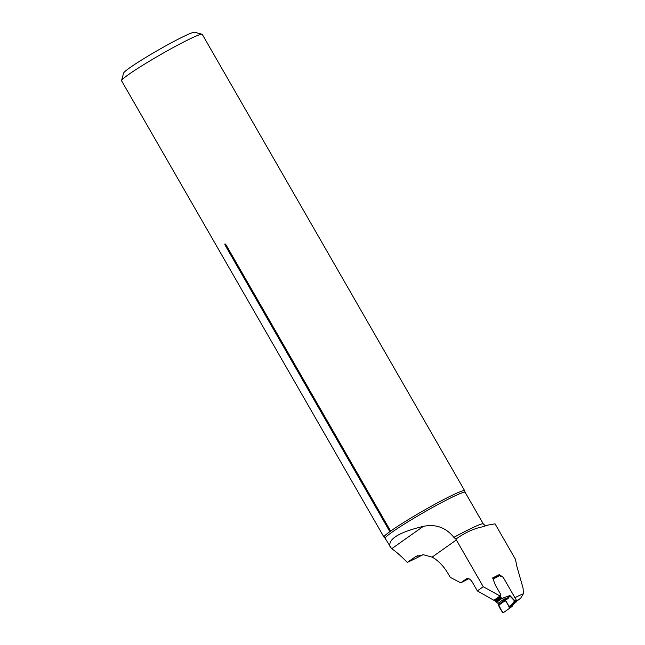 <?xml version="1.0" encoding="UTF-8"?>
<svg xmlns="http://www.w3.org/2000/svg" width="645" height="645" viewBox="0 0 645 645"><rect width="100%" height="100%" fill="white"/><g stroke="black" fill="none" stroke-linecap="round" stroke-linejoin="round"><path stroke-width="0.97" d="M516.548 600.6A76.134 5.313 150.1 0 1 518.757 599.536L520.636 598.238L523.434 593.674A77.972 5.442 150.1 0 0 514.912 597.673L503.181 577.267L499.27 574.614A77.972 5.442 150.1 0 0 492.651 577.944L495.36 585.136L500.859 594.69L500.012 595.988L493.917 600.301L477.348 590.901L472.164 581.895C470.205 578.928 468.262 577.92 466.343 578.871L460.732 582.838L468.802 578.702M523.434 593.674L523.063 588.095L516.822 566.237L515.516 559.441L495.046 523.837L487.741 525.143L482.339 526.884C474.075 528.44 465.247 532.52 455.862 539.115L483.258 586.724L500.012 595.988M460.732 582.838L450.234 577.323L448.227 573.824C443.712 566.149 438.342 560.578 432.11 557.103L423.596 554.805L415.944 556.409L407.301 562.367C400.464 555.482 395.256 550.943 391.66 548.758L385.154 538.349A46.142 3.217 150.1 0 1 405.173 523.547A46.142 3.217 150.1 0 1 446.606 499.964A46.142 3.217 150.1 0 1 465.15 492.353L464.698 490.821A46.545 3.249 -29.9 0 0 464.666 490.7L202.28 34.387A46.545 3.249 -29.9 0 0 202.062 34.249A46.545 3.249 -29.9 0 0 160.315 54.777A46.545 3.249 -29.9 0 0 121.566 80.536A46.545 3.249 -29.9 0 0 121.583 80.794L383.977 537.108A46.545 3.249 -29.9 0 1 389.846 531.649L390.62 531.093L225.839 244.536C224.895 243.536 224.637 243.721 225.073 245.092L389.846 531.649M466.585 578.726L466.343 578.871A118.325 8.256 150.1 0 1 466.835 578.613M483.258 586.724L477.348 590.901M390.072 546.904C387.798 539.131 398.884 532.278 423.346 526.352C435.778 523.861 445.961 527.529 453.878 537.366L455.862 539.115M422.685 554.805A46.142 3.217 -29.9 0 1 407.301 562.367M385.154 538.349L384.057 537.188A46.545 3.249 -29.9 0 1 383.977 537.108M390.62 531.093A46.545 3.249 -29.9 0 1 445.961 498.383A46.545 3.249 -29.9 0 1 464.666 490.7M498.585 575.106L499.27 574.614M121.566 80.536L123.606 73.062A41.038 2.862 -29.9 0 1 157.767 50.35A41.038 2.862 -29.9 0 1 194.58 32.25L202.062 34.249M512.783 605.212A1.467 0.871 -170.1 0 0 512.872 604.994L512.42 606.123L509.453 608.372L512.211 606.284L512.251 604.115L514.339 601.164L516.371 600.213L503.318 577.517A0.919 0.734 54.7 0 0 502.802 577.049L500.077 575.929A1.105 0.879 -125.3 0 1 499.69 575.671L493.062 579.033M495.094 599.471A0.919 0.734 -125.3 0 1 494.989 599.777L494.973 599.802A1.105 0.879 54.7 0 0 495.013 600.898L495.223 601.269A1.105 0.879 54.7 0 0 495.747 601.777L498.004 603.357L502.253 612.121L503.342 612.694L509.437 608.38L509.107 606.502L512.251 604.115A1.467 0.871 -170.1 0 1 512.872 604.994L514.242 603.067A1.467 1.032 -116 0 0 514.339 601.164M509.107 606.502L504.995 599.971L501.31 597.842A1.105 0.879 -125.3 0 1 500.786 597.335L500.576 596.964A1.105 0.879 -125.3 0 1 500.528 595.867L500.544 595.843A0.919 0.734 54.7 0 0 500.593 595.101M498.609 575.09L492.699 578.089L498.561 575.122A1.105 0.653 63.1 0 1 498.609 575.09A1.105 0.653 63.1 0 1 499.432 575.396L499.69 575.671M498.327 604.688L507.825 597.778L509.913 595.553L508.333 598.246L498.569 605.349M498.004 603.357L503.955 599.149L507.825 597.778A1.467 1.04 52.1 0 1 508.333 598.246M513.057 604.341L515.033 602.672A1.467 0.871 -116.9 0 0 515.024 600.898L509.913 595.553L502.181 598.31L496.618 602.237M516.371 600.213A1.467 0.871 63.1 0 1 516.677 601.325L516.653 601.454A1.467 0.871 63.1 0 1 516.379 601.987M509.784 596.044A1.467 0.774 0.7 0 1 509.985 596.109L514.67 601.003A1.467 1.032 -116 0 1 514.581 602.898L513.565 603.543M512.42 606.123L512.807 605.252L512.203 604.954L509.429 607.05M503.342 612.694C501.536 611.009 499.948 608.566 498.569 605.349L505.43 600.503C507.494 603.244 508.824 605.865 509.437 608.38L503.342 612.694M518.757 599.536L516.661 601.043M456.362 539.954L432.11 557.103M453.878 537.366A46.142 3.217 -29.9 0 1 483.331 523.966C485.08 525.53 485.999 526.078 486.104 525.619L485.54 525.748A48.859 3.41 150.1 0 0 482.339 526.884M423.346 526.352L391.66 548.758M225.839 244.536L225.073 245.092M417.565 555.716L414.469 557.304M515.033 602.672L514.581 602.898M495.747 601.777L501.31 597.842M495.223 601.269L500.786 597.335M495.013 600.898L500.576 596.964M494.973 599.802L500.528 595.867M494.989 599.777L500.544 595.843M519.83 598.907L516.677 601.172M483.331 523.966L465.15 492.353M485.54 525.748L487.741 525.143"/></g></svg>
